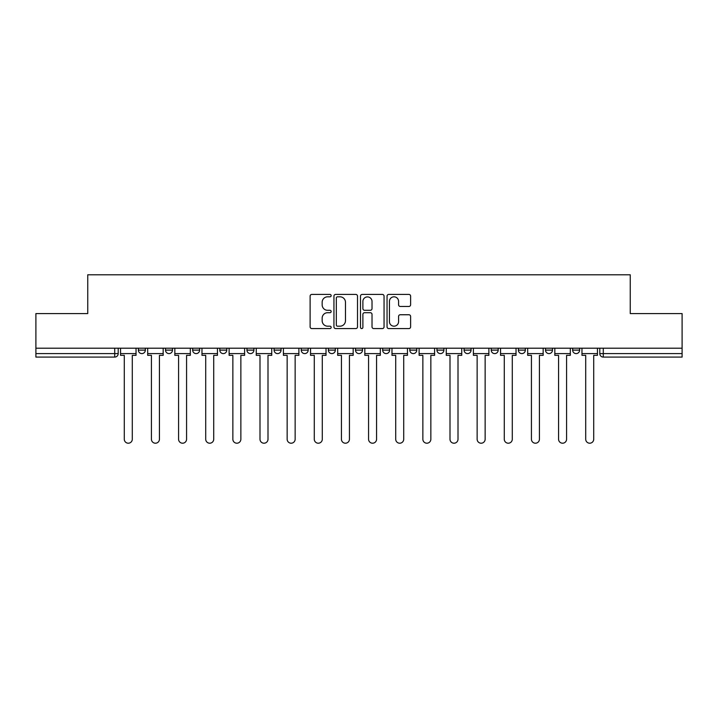 <?xml version="1.0" encoding="UTF-8"?>
<svg xmlns="http://www.w3.org/2000/svg" width="718" height="718" viewBox="0 0 718 718"><rect width="100%" height="100%" fill="white"/><g stroke="black" fill="none" stroke-linecap="round" stroke-linejoin="round"><path stroke-width="1.08" d="M331.16 295.619A1.194 1.194 0 0 0 329.966 294.425L311.818 294.425A1.705 1.705 0 0 0 310.113 296.13L310.113 326.869A1.705 1.705 0 0 0 311.818 328.575L329.966 328.575A1.194 1.194 0 0 0 331.16 327.381A1.194 1.194 0 0 0 329.966 326.187L327.614 326.187A5.466 5.466 0 0 1 322.158 320.722L322.158 318.164A5.466 5.466 0 0 1 327.614 312.698L329.966 312.698A1.194 1.194 0 0 0 331.16 311.504A1.194 1.194 0 0 0 329.966 310.302L327.614 310.302A5.466 5.466 0 0 1 322.158 304.836L322.158 302.278A5.466 5.466 0 0 1 327.614 296.812L329.966 296.812A1.194 1.194 0 0 0 331.16 295.619M572.659 348.212L572.659 350.124L579.623 350.124A3.482 3.482 0 0 1 576.141 353.606A3.482 3.482 0 0 1 572.659 350.124L572.659 348.212M436.948 348.212L436.948 350.124L443.904 350.124A3.482 3.482 0 0 1 440.43 353.606A3.482 3.482 0 0 1 436.948 350.124L436.948 348.212M355.518 348.212L355.518 350.124L362.482 350.124A3.482 3.482 0 0 1 359 353.606A3.482 3.482 0 0 1 355.518 350.124L355.518 348.212M301.237 348.212L301.237 350.124L308.193 350.124A3.482 3.482 0 0 1 304.719 353.606A3.482 3.482 0 0 1 301.237 350.124L301.237 348.212M274.096 348.212L274.096 350.124L281.052 350.124A3.482 3.482 0 0 1 277.57 353.606A3.482 3.482 0 0 1 274.096 350.124L274.096 348.212M219.807 350.124L219.807 348.212L219.807 350.124A3.482 3.482 0 0 0 223.289 353.606A3.482 3.482 0 0 1 219.807 350.124L226.771 350.124A3.482 3.482 0 0 1 223.289 353.606M165.526 350.124L165.526 348.212L165.526 350.124A3.482 3.482 0 0 0 168.999 353.606A3.482 3.482 0 0 1 165.526 350.124L172.482 350.124A3.482 3.482 0 0 1 168.999 353.606A3.482 3.482 0 0 0 172.482 350.124L172.482 348.212L172.482 350.124M408.91 306.46A1.705 1.705 0 0 0 410.615 304.755L410.615 296.13A1.705 1.705 0 0 0 408.91 294.425L388.761 294.425A1.705 1.705 0 0 0 387.047 296.13L387.047 326.869A1.705 1.705 0 0 0 388.761 328.575L408.91 328.575A1.705 1.705 0 0 0 410.615 326.869L410.615 316.45A1.705 1.705 0 0 0 408.91 314.744L400.285 314.744A1.705 1.705 0 0 0 398.58 316.45L398.58 321.619A4.568 4.568 0 0 1 394.011 326.187A4.568 4.568 0 0 1 389.443 321.619L389.443 301.38A4.568 4.568 0 0 1 394.011 296.812A4.568 4.568 0 0 1 398.58 301.38L398.58 304.755A1.705 1.705 0 0 0 400.285 306.46L408.91 306.46M35.9 348.212L35.9 313.586L87.749 313.586L87.749 274.788L630.251 274.788L630.251 313.586L682.1 313.586L682.1 348.212L35.9 348.212L35.9 353.606L118.201 353.606L118.201 348.212L118.201 353.606A3.482 3.482 0 0 1 114.718 357.088L35.9 357.088L35.9 353.606M357.501 296.13A1.705 1.705 0 0 0 355.796 294.425L335.647 294.425A1.705 1.705 0 0 0 333.942 296.13L333.942 326.869A1.705 1.705 0 0 0 335.647 328.575L355.796 328.575A1.705 1.705 0 0 0 357.501 326.869L357.501 296.13M362.204 294.425L382.353 294.425A1.705 1.705 0 0 1 384.058 296.13L384.058 326.869A1.705 1.705 0 0 1 382.353 328.575L373.728 328.575A1.705 1.705 0 0 1 372.023 326.869L372.023 314.403A1.705 1.705 0 0 0 370.317 312.698L364.591 312.698A1.705 1.705 0 0 0 362.886 314.403L362.886 327.381A1.194 1.194 0 0 1 361.692 328.575A1.194 1.194 0 0 1 360.499 327.381L360.499 296.13A1.705 1.705 0 0 1 362.204 294.425M599.799 348.212L599.799 353.606L682.1 353.606L682.1 357.088L603.282 357.088A3.482 3.482 0 0 1 599.799 353.606M682.1 348.212L682.1 353.606M579.623 348.212L579.623 350.124M552.474 348.212L552.474 350.124A3.482 3.482 0 0 1 549.001 353.606A3.482 3.482 0 0 1 545.518 350.124L552.474 350.124M545.518 348.212L545.518 350.124M525.334 348.212L525.334 350.124A3.482 3.482 0 0 1 521.851 353.606A3.482 3.482 0 0 1 518.378 350.124L525.334 350.124A3.482 3.482 0 0 1 521.851 353.606M518.378 348.212L518.378 350.124M498.193 348.212L498.193 350.124A3.482 3.482 0 0 1 494.711 353.606A3.482 3.482 0 0 1 491.229 350.124L498.193 350.124M491.229 348.212L491.229 350.124M471.053 348.212L471.053 350.124A3.482 3.482 0 0 1 467.571 353.606A3.482 3.482 0 0 1 464.088 350.124A3.482 3.482 0 0 0 467.571 353.606M464.088 348.212L464.088 350.124L471.053 350.124M443.904 348.212L443.904 350.124A3.482 3.482 0 0 1 440.43 353.606M416.763 348.212L416.763 350.124A3.482 3.482 0 0 1 413.281 353.606A3.482 3.482 0 0 1 409.807 350.124L416.763 350.124M409.807 348.212L409.807 350.124M389.623 348.212L389.623 350.124A3.482 3.482 0 0 1 386.14 353.606A3.482 3.482 0 0 1 382.667 350.124L389.623 350.124L389.623 348.212M382.667 348.212L382.667 350.124M362.482 348.212L362.482 350.124M335.333 348.212L335.333 350.124A3.482 3.482 0 0 1 331.86 353.606A3.482 3.482 0 0 1 328.377 350.124L335.333 350.124L335.333 348.212M328.377 348.212L328.377 350.124M308.193 350.124L308.193 348.212L308.193 350.124A3.482 3.482 0 0 1 304.719 353.606M281.052 350.124L281.052 348.212L281.052 350.124A3.482 3.482 0 0 1 277.57 353.606M253.912 348.212L253.912 350.124A3.482 3.482 0 0 1 250.429 353.606A3.482 3.482 0 0 1 246.947 350.124A3.482 3.482 0 0 0 250.429 353.606A3.482 3.482 0 0 0 253.912 350.124L253.912 348.212M246.947 348.212L246.947 350.124L253.912 350.124M226.771 348.212L226.771 350.124M199.622 348.212L199.622 350.124A3.482 3.482 0 0 1 196.149 353.606A3.482 3.482 0 0 1 192.666 350.124L199.622 350.124M192.666 348.212L192.666 350.124M145.341 348.212L145.341 350.124A3.482 3.482 0 0 1 141.859 353.606A3.482 3.482 0 0 1 138.377 350.124A3.482 3.482 0 0 0 141.859 353.606A3.482 3.482 0 0 0 145.341 350.124L145.341 348.212M138.377 348.212L138.377 350.124L145.341 350.124M337.523 296.812A1.194 1.194 0 0 0 336.329 298.006L336.329 324.994A1.194 1.194 0 0 0 337.523 326.187L340 326.187A5.466 5.466 0 0 0 345.466 320.722L345.466 302.278A5.466 5.466 0 0 0 340 296.812L337.523 296.812M372.023 301.47A4.568 4.568 0 0 0 367.454 296.902A4.568 4.568 0 0 0 362.886 301.47L362.886 308.596A1.705 1.705 0 0 0 364.591 310.302L370.317 310.302A1.705 1.705 0 0 0 372.023 308.596L372.023 301.47M120.543 353.606L120.543 355.347L124.286 355.347L124.286 439.21A4.003 4.003 0 0 0 128.289 443.212A4.003 4.003 0 0 0 132.292 439.21L132.292 355.347L136.034 355.347L136.034 353.606L120.543 353.606L120.543 348.212M136.034 353.606L136.034 348.212M147.693 353.606L147.693 355.347L151.426 355.347L151.426 439.21A4.003 4.003 0 0 0 155.429 443.212A4.003 4.003 0 0 0 159.432 439.21L159.432 355.347L163.174 355.347L163.174 353.606L147.693 353.606L147.693 348.212M163.174 353.606L163.174 348.212M174.833 353.606L174.833 355.347L178.576 355.347L178.576 439.21A4.003 4.003 0 0 0 182.569 443.212A4.003 4.003 0 0 0 186.572 439.21L186.572 355.347L190.315 355.347L190.315 353.606L174.833 353.606L174.833 348.212M190.315 353.606L190.315 348.212M201.973 353.606L201.973 355.347L205.716 355.347L205.716 439.21A4.003 4.003 0 0 0 209.719 443.212A4.003 4.003 0 0 0 213.722 439.21L213.722 355.347L217.455 355.347L217.455 353.606L201.973 353.606L201.973 348.212M217.455 353.606L217.455 348.212M229.114 353.606L229.114 355.347L232.856 355.347L232.856 439.21A4.003 4.003 0 0 0 236.859 443.212A4.003 4.003 0 0 0 240.862 439.21L240.862 355.347L244.605 355.347L244.605 353.606L229.114 353.606L229.114 348.212M244.605 353.606L244.605 348.212M256.263 353.606L256.263 355.347L259.997 355.347L259.997 439.21A4.003 4.003 0 0 0 264 443.212A4.003 4.003 0 0 0 268.002 439.21L268.002 355.347L271.745 355.347L271.745 353.606L256.263 353.606L256.263 348.212M271.745 353.606L271.745 348.212M283.404 353.606L283.404 355.347L287.146 355.347L287.146 439.21A4.003 4.003 0 0 0 291.14 443.212A4.003 4.003 0 0 0 295.143 439.21L295.143 355.347L298.885 355.347L298.885 353.606L283.404 353.606L283.404 348.212M298.885 353.606L298.885 348.212M310.544 353.606L310.544 355.347L314.287 355.347L314.287 439.21A4.003 4.003 0 0 0 318.289 443.212A4.003 4.003 0 0 0 322.292 439.21L322.292 355.347L326.026 355.347L326.026 353.606L310.544 353.606L310.544 348.212M326.026 353.606L326.026 348.212M337.684 353.606L337.684 355.347L341.427 355.347L341.427 439.21A4.003 4.003 0 0 0 345.43 443.212A4.003 4.003 0 0 0 349.433 439.21L349.433 355.347L353.175 355.347L353.175 353.606L337.684 353.606L337.684 348.212M353.175 353.606L353.175 348.212M364.825 353.606L364.825 355.347L368.567 355.347L368.567 439.21A4.003 4.003 0 0 0 372.57 443.212A4.003 4.003 0 0 0 376.573 439.21L376.573 355.347L380.316 355.347L380.316 353.606L364.825 353.606L364.825 348.212M380.316 353.606L380.316 348.212M391.974 353.606L391.974 355.347L395.708 355.347L395.708 439.21A4.003 4.003 0 0 0 399.711 443.212A4.003 4.003 0 0 0 403.713 439.21L403.713 355.347L407.456 355.347L407.456 353.606L391.974 353.606L391.974 348.212M407.456 353.606L407.456 348.212M419.115 353.606L419.115 355.347L422.857 355.347L422.857 439.21A4.003 4.003 0 0 0 426.86 443.212A4.003 4.003 0 0 0 430.854 439.21L430.854 355.347L434.596 355.347L434.596 353.606L419.115 353.606L419.115 348.212M434.596 353.606L434.596 348.212M446.255 353.606L446.255 355.347L449.998 355.347L449.998 439.21A4.003 4.003 0 0 0 454 443.212A4.003 4.003 0 0 0 458.003 439.21L458.003 355.347L461.737 355.347L461.737 353.606L446.255 353.606L446.255 348.212M461.737 353.606L461.737 348.212M473.395 353.606L473.395 355.347L477.138 355.347L477.138 439.21A4.003 4.003 0 0 0 481.141 443.212A4.003 4.003 0 0 0 485.144 439.21L485.144 355.347L488.886 355.347L488.886 353.606L473.395 353.606L473.395 348.212M488.886 353.606L488.886 348.212M500.545 353.606L500.545 355.347L504.278 355.347L504.278 439.21A4.003 4.003 0 0 0 508.281 443.212A4.003 4.003 0 0 0 512.284 439.21L512.284 355.347L516.027 355.347L516.027 353.606L500.545 353.606L500.545 348.212M516.027 353.606L516.027 348.212M527.685 353.606L527.685 355.347L531.428 355.347L531.428 439.21A4.003 4.003 0 0 0 535.431 443.212A4.003 4.003 0 0 0 539.424 439.21L539.424 355.347L543.167 355.347L543.167 353.606L527.685 353.606L527.685 348.212M543.167 353.606L543.167 348.212M554.826 353.606L554.826 355.347L558.568 355.347L558.568 439.21A4.003 4.003 0 0 0 562.571 443.212A4.003 4.003 0 0 0 566.574 439.21L566.574 355.347L570.307 355.347L570.307 353.606L554.826 353.606L554.826 348.212M570.307 353.606L570.307 348.212M581.966 353.606L581.966 355.347L585.708 355.347L585.708 439.21A4.003 4.003 0 0 0 589.711 443.212A4.003 4.003 0 0 0 593.714 439.21L593.714 355.347L597.457 355.347L597.457 353.606L581.966 353.606L581.966 348.212M597.457 353.606L597.457 348.212M114.718 348.212L114.718 357.088M603.282 348.212L603.282 357.088"/></g></svg>
